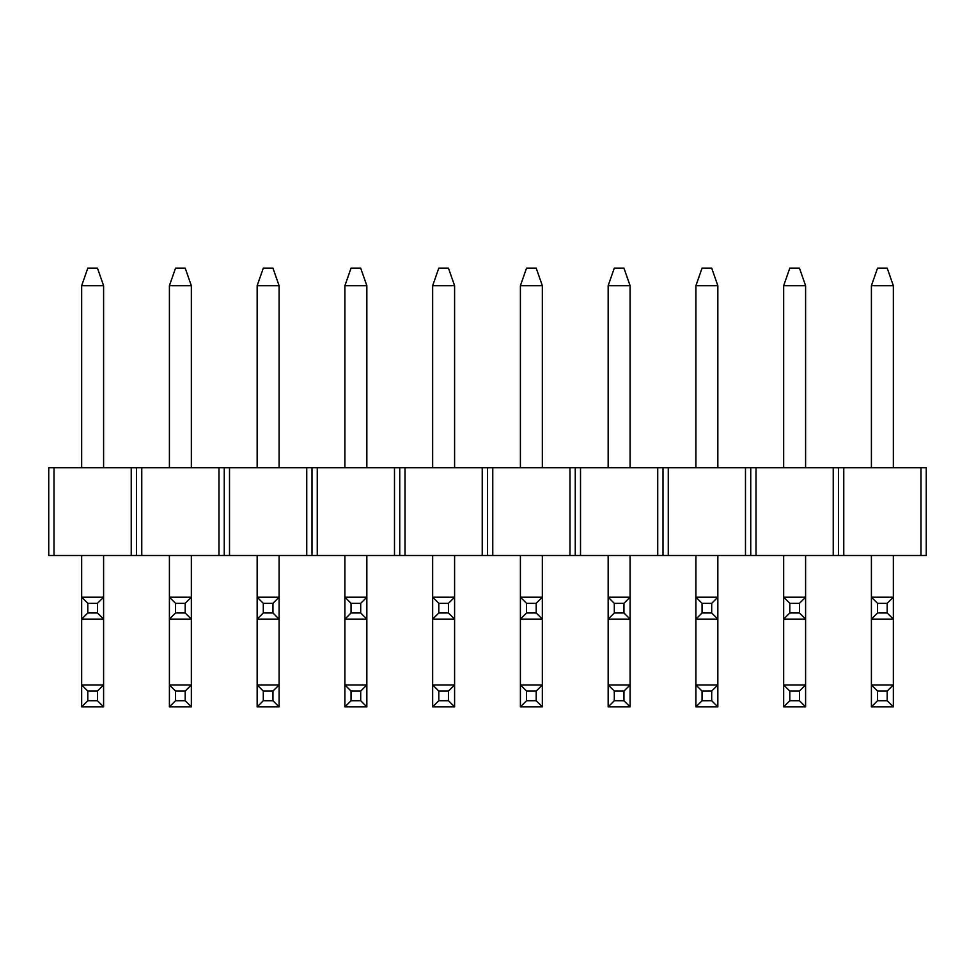 <?xml version="1.0" encoding="UTF-8"?>
<svg xmlns="http://www.w3.org/2000/svg" width="975" height="975" viewBox="0 0 975 975"><rect width="100%" height="100%" fill="white"/><g stroke="black" fill="none" stroke-linecap="round" stroke-linejoin="round"><path stroke-width="1.46" d="M843.765 555.506L926.25 555.506L920.985 555.506L920.985 467.756L926.25 467.756L926.25 555.506L926.25 467.756L843.765 467.756L920.985 467.756L920.985 555.506L838.5 555.506L843.765 555.506L843.765 467.756L843.765 555.506M838.5 467.756L843.765 467.756L838.5 467.756L838.5 547.146L838.5 467.756L838.5 547.146L838.5 467.756L756.015 467.756L838.5 467.756M838.5 555.506L838.5 547.146L838.5 555.506L833.235 555.506L838.5 555.506L838.5 547.146L838.5 555.506M893.344 619.125L871.406 619.125L871.406 597.188L893.344 597.188L893.344 555.506L893.344 597.188L887.201 603.33L877.549 603.33L877.549 612.982L887.201 612.982L887.201 603.33L877.549 603.33L871.406 597.188L871.406 555.506L871.406 597.188L893.344 597.188L887.201 603.33L887.201 612.982L893.344 619.125L893.344 597.188L893.344 619.125L871.406 619.125L871.406 597.188L877.549 603.33L877.549 612.982L871.406 619.125L877.549 612.982L887.201 612.982L893.344 619.125L893.344 684.938L893.344 619.125M893.344 467.756L893.344 285.675L871.406 285.675L871.406 467.756L871.406 285.675L877.549 268.125L887.201 268.125L893.344 285.675L871.406 285.675L877.549 268.125L887.201 268.125L893.344 285.675L893.344 467.756M893.344 706.875L871.406 706.875L877.549 700.733L887.201 700.733L887.201 691.08L877.549 691.08L877.549 700.733L887.201 700.733L887.201 691.08L893.344 684.938L893.344 706.875L887.201 700.733L893.344 706.875L871.406 706.875L877.549 700.733L877.549 691.08L871.406 684.938L893.344 684.938L893.344 706.875M871.406 619.125L871.406 706.875L871.406 684.938L893.344 684.938L887.201 691.08L877.549 691.08L871.406 684.938L871.406 619.125M756.015 555.506L833.235 555.506L833.235 467.756L833.235 555.506L750.75 555.506L756.015 555.506L756.015 467.756L756.015 555.506M750.75 467.756L756.015 467.756L750.75 467.756L750.75 547.146L750.75 467.756L750.75 547.146L750.75 467.756L668.265 467.756L750.75 467.756M750.75 555.506L750.75 547.146L750.75 555.506L745.485 555.506L750.75 555.506L750.75 547.146L750.75 555.506M668.265 555.506L745.485 555.506L745.485 467.756L745.485 555.506L663 555.506L668.265 555.506L668.265 467.756L668.265 555.506M663 467.756L668.265 467.756L663 467.756L663 547.146L663 467.756L663 547.146L663 467.756L580.515 467.756L663 467.756M663 555.506L663 547.146L663 555.506L657.735 555.506L663 555.506L663 547.146L663 555.506M580.515 555.506L657.735 555.506L657.735 467.756L657.735 555.506L575.25 555.506L580.515 555.506L580.515 467.756L580.515 555.506M575.25 467.756L580.515 467.756L575.25 467.756L575.25 547.146L575.25 467.756L575.25 547.146L575.25 467.756L492.765 467.756L575.25 467.756M575.25 555.506L575.25 547.146L575.25 555.506L569.985 555.506L575.25 555.506L575.25 547.146L575.25 555.506M492.765 555.506L569.985 555.506L569.985 467.756L569.985 555.506L487.5 555.506L492.765 555.506L492.765 467.756L492.765 555.506M487.5 467.756L492.765 467.756L487.5 467.756L487.5 547.146L487.5 467.756L487.5 547.146L487.5 467.756L405.015 467.756L487.5 467.756M487.5 555.506L487.5 547.146L487.5 555.506L482.235 555.506L487.5 555.506L487.5 547.146L487.5 555.506M405.015 555.506L482.235 555.506L482.235 467.756L482.235 555.506L399.75 555.506L405.015 555.506L405.015 467.756L405.015 555.506M399.75 467.756L405.015 467.756L399.75 467.756L399.75 547.146L399.75 467.756L399.75 547.146L399.75 467.756L317.265 467.756L399.75 467.756M399.75 555.506L399.75 547.146L399.75 555.506L394.485 555.506L399.75 555.506L399.75 547.146L399.75 555.506M317.265 555.506L394.485 555.506L394.485 467.756L394.485 555.506L312 555.506L317.265 555.506L317.265 467.756L317.265 555.506M312 467.756L317.265 467.756L312 467.756L312 547.146L312 467.756L312 547.146L312 467.756L229.515 467.756L312 467.756M312 555.506L312 547.146L312 555.506L306.735 555.506L312 555.506L312 547.146L312 555.506M229.515 555.506L306.735 555.506L306.735 467.756L306.735 555.506L224.25 555.506L229.515 555.506L229.515 467.756L229.515 555.506M224.25 467.756L229.515 467.756L224.25 467.756L224.25 547.146L224.25 467.756L224.25 547.146L224.25 467.756L141.765 467.756L224.25 467.756M224.25 555.506L224.25 547.146L224.25 555.506L218.985 555.506L224.25 555.506L224.25 547.146L224.25 555.506M141.765 555.506L218.985 555.506L218.985 467.756L218.985 555.506L136.5 555.506L141.765 555.506L141.765 467.756L141.765 555.506M136.5 467.756L141.765 467.756L136.5 467.756L136.5 547.146L136.5 467.756L136.5 547.146L136.5 467.756L54.015 467.756L136.5 467.756M136.5 555.506L136.5 547.146L136.5 555.506L131.235 555.506L136.5 555.506L136.5 547.146L136.5 555.506M54.015 555.506L131.235 555.506L131.235 467.756L131.235 555.506L48.75 555.506L54.015 555.506L54.015 467.756L54.015 555.506M48.75 467.756L54.015 467.756L48.75 467.756L48.75 547.146L48.75 467.756M48.75 555.506L48.75 547.146L48.75 555.506M805.594 706.875L783.656 706.875L789.799 700.733L799.451 700.733L799.451 691.08L789.799 691.08L789.799 700.733L799.451 700.733L799.451 691.08L805.594 684.938L805.594 619.125L805.594 706.875L799.451 700.733L805.594 706.875L783.656 706.875L789.799 700.733L789.799 691.08L783.656 684.938L805.594 684.938L805.594 706.875M783.656 619.125L783.656 706.875L783.656 684.938L805.594 684.938L799.451 691.08L789.799 691.08L783.656 684.938L783.656 597.188L805.594 597.188L805.594 555.506L805.594 597.188L799.451 603.33L789.799 603.33L789.799 612.982L799.451 612.982L799.451 603.33L789.799 603.33L783.656 597.188L783.656 555.506L783.656 597.188L805.594 597.188L799.451 603.33L799.451 612.982L805.594 619.125L783.656 619.125L783.656 597.188L789.799 603.33L789.799 612.982L783.656 619.125L789.799 612.982L799.451 612.982L805.594 619.125L805.594 597.188L805.594 619.125L783.656 619.125M717.844 706.875L695.906 706.875L702.049 700.733L711.701 700.733L711.701 691.08L702.049 691.08L702.049 700.733L711.701 700.733L711.701 691.08L717.844 684.938L717.844 619.125L717.844 706.875L711.701 700.733L717.844 706.875L695.906 706.875L702.049 700.733L702.049 691.08L695.906 684.938L717.844 684.938L717.844 706.875M695.906 619.125L695.906 706.875L695.906 684.938L717.844 684.938L711.701 691.08L702.049 691.08L695.906 684.938L695.906 597.188L717.844 597.188L717.844 555.506L717.844 597.188L711.701 603.33L702.049 603.33L702.049 612.982L711.701 612.982L711.701 603.33L702.049 603.33L695.906 597.188L695.906 555.506L695.906 597.188L717.844 597.188L711.701 603.33L711.701 612.982L717.844 619.125L695.906 619.125L695.906 597.188L702.049 603.33L702.049 612.982L695.906 619.125L702.049 612.982L711.701 612.982L717.844 619.125L717.844 597.188L717.844 619.125L695.906 619.125M630.094 706.875L608.156 706.875L614.299 700.733L623.951 700.733L623.951 691.08L614.299 691.08L614.299 700.733L623.951 700.733L623.951 691.08L630.094 684.938L630.094 619.125L630.094 706.875L623.951 700.733L630.094 706.875L608.156 706.875L614.299 700.733L614.299 691.08L608.156 684.938L630.094 684.938L630.094 706.875M608.156 619.125L608.156 706.875L608.156 684.938L630.094 684.938L623.951 691.08L614.299 691.08L608.156 684.938L608.156 597.188L630.094 597.188L630.094 555.506L630.094 597.188L623.951 603.33L614.299 603.33L614.299 612.982L623.951 612.982L623.951 603.33L614.299 603.33L608.156 597.188L608.156 555.506L608.156 597.188L630.094 597.188L623.951 603.33L623.951 612.982L630.094 619.125L608.156 619.125L608.156 597.188L614.299 603.33L614.299 612.982L608.156 619.125L614.299 612.982L623.951 612.982L630.094 619.125L630.094 597.188L630.094 619.125L608.156 619.125M542.344 706.875L520.406 706.875L526.549 700.733L536.201 700.733L536.201 691.08L526.549 691.08L526.549 700.733L536.201 700.733L536.201 691.08L542.344 684.938L542.344 619.125L542.344 706.875L536.201 700.733L542.344 706.875L520.406 706.875L526.549 700.733L526.549 691.08L520.406 684.938L542.344 684.938L542.344 706.875M520.406 619.125L520.406 706.875L520.406 684.938L542.344 684.938L536.201 691.08L526.549 691.08L520.406 684.938L520.406 597.188L542.344 597.188L542.344 555.506L542.344 597.188L536.201 603.33L526.549 603.33L526.549 612.982L536.201 612.982L536.201 603.33L526.549 603.33L520.406 597.188L520.406 555.506L520.406 597.188L542.344 597.188L536.201 603.33L536.201 612.982L542.344 619.125L520.406 619.125L520.406 597.188L526.549 603.33L526.549 612.982L520.406 619.125L526.549 612.982L536.201 612.982L542.344 619.125L542.344 597.188L542.344 619.125L520.406 619.125M454.594 706.875L432.656 706.875L438.799 700.733L448.451 700.733L448.451 691.08L438.799 691.08L438.799 700.733L448.451 700.733L448.451 691.08L454.594 684.938L454.594 619.125L454.594 706.875L448.451 700.733L454.594 706.875L432.656 706.875L438.799 700.733L438.799 691.08L432.656 684.938L454.594 684.938L454.594 706.875M432.656 619.125L432.656 706.875L432.656 684.938L454.594 684.938L448.451 691.08L438.799 691.08L432.656 684.938L432.656 597.188L454.594 597.188L454.594 555.506L454.594 597.188L448.451 603.33L438.799 603.33L438.799 612.982L448.451 612.982L448.451 603.33L438.799 603.33L432.656 597.188L432.656 555.506L432.656 597.188L454.594 597.188L448.451 603.33L448.451 612.982L454.594 619.125L432.656 619.125L432.656 597.188L438.799 603.33L438.799 612.982L432.656 619.125L438.799 612.982L448.451 612.982L454.594 619.125L454.594 597.188L454.594 619.125L432.656 619.125M366.844 706.875L344.906 706.875L351.049 700.733L360.701 700.733L360.701 691.08L351.049 691.08L351.049 700.733L360.701 700.733L360.701 691.08L366.844 684.938L366.844 619.125L366.844 706.875L360.701 700.733L366.844 706.875L344.906 706.875L351.049 700.733L351.049 691.08L344.906 684.938L366.844 684.938L366.844 706.875M344.906 619.125L344.906 706.875L344.906 684.938L366.844 684.938L360.701 691.08L351.049 691.08L344.906 684.938L344.906 597.188L366.844 597.188L366.844 555.506L366.844 597.188L360.701 603.33L351.049 603.33L351.049 612.982L360.701 612.982L360.701 603.33L351.049 603.33L344.906 597.188L344.906 555.506L344.906 597.188L366.844 597.188L360.701 603.33L360.701 612.982L366.844 619.125L344.906 619.125L344.906 597.188L351.049 603.33L351.049 612.982L344.906 619.125L351.049 612.982L360.701 612.982L366.844 619.125L366.844 597.188L366.844 619.125L344.906 619.125M279.094 706.875L257.156 706.875L263.299 700.733L272.951 700.733L272.951 691.08L263.299 691.08L263.299 700.733L272.951 700.733L272.951 691.08L279.094 684.938L279.094 619.125L279.094 706.875L272.951 700.733L279.094 706.875L257.156 706.875L263.299 700.733L263.299 691.08L257.156 684.938L279.094 684.938L279.094 706.875M257.156 619.125L257.156 706.875L257.156 684.938L279.094 684.938L272.951 691.08L263.299 691.08L257.156 684.938L257.156 597.188L279.094 597.188L279.094 555.506L279.094 597.188L272.951 603.33L263.299 603.33L263.299 612.982L272.951 612.982L272.951 603.33L263.299 603.33L257.156 597.188L257.156 555.506L257.156 597.188L279.094 597.188L272.951 603.33L272.951 612.982L279.094 619.125L257.156 619.125L257.156 597.188L263.299 603.33L263.299 612.982L257.156 619.125L263.299 612.982L272.951 612.982L279.094 619.125L279.094 597.188L279.094 619.125L257.156 619.125M191.344 706.875L169.406 706.875L175.549 700.733L185.201 700.733L185.201 691.08L175.549 691.08L175.549 700.733L185.201 700.733L185.201 691.08L191.344 684.938L191.344 619.125L191.344 706.875L185.201 700.733L191.344 706.875L169.406 706.875L175.549 700.733L175.549 691.08L169.406 684.938L191.344 684.938L191.344 706.875M169.406 619.125L169.406 706.875L169.406 684.938L191.344 684.938L185.201 691.08L175.549 691.08L169.406 684.938L169.406 597.188L191.344 597.188L191.344 555.506L191.344 597.188L185.201 603.33L175.549 603.33L175.549 612.982L185.201 612.982L185.201 603.33L175.549 603.33L169.406 597.188L169.406 555.506L169.406 597.188L191.344 597.188L185.201 603.33L185.201 612.982L191.344 619.125L169.406 619.125L169.406 597.188L175.549 603.33L175.549 612.982L169.406 619.125L175.549 612.982L185.201 612.982L191.344 619.125L191.344 597.188L191.344 619.125L169.406 619.125M103.594 706.875L81.656 706.875L87.799 700.733L97.451 700.733L97.451 691.08L87.799 691.08L87.799 700.733L97.451 700.733L97.451 691.08L103.594 684.938L103.594 619.125L103.594 706.875L97.451 700.733L103.594 706.875L81.656 706.875L87.799 700.733L87.799 691.08L81.656 684.938L103.594 684.938L103.594 706.875M81.656 619.125L81.656 706.875L81.656 684.938L103.594 684.938L97.451 691.08L87.799 691.08L81.656 684.938L81.656 597.188L103.594 597.188L103.594 555.506L103.594 597.188L97.451 603.33L87.799 603.33L87.799 612.982L97.451 612.982L97.451 603.33L87.799 603.33L81.656 597.188L81.656 555.506L81.656 597.188L103.594 597.188L97.451 603.33L97.451 612.982L103.594 619.125L81.656 619.125L81.656 597.188L87.799 603.33L87.799 612.982L81.656 619.125L87.799 612.982L97.451 612.982L103.594 619.125L103.594 597.188L103.594 619.125L81.656 619.125M805.594 467.756L805.594 285.675L783.656 285.675L783.656 467.756L783.656 285.675L789.799 268.125L799.451 268.125L805.594 285.675L783.656 285.675L789.799 268.125L799.451 268.125L805.594 285.675L805.594 467.756M717.844 467.756L717.844 285.675L695.906 285.675L695.906 467.756L695.906 285.675L702.049 268.125L711.701 268.125L717.844 285.675L695.906 285.675L702.049 268.125L711.701 268.125L717.844 285.675L717.844 467.756M630.094 467.756L630.094 285.675L608.156 285.675L608.156 467.756L608.156 285.675L614.299 268.125L623.951 268.125L630.094 285.675L608.156 285.675L614.299 268.125L623.951 268.125L630.094 285.675L630.094 467.756M542.344 467.756L542.344 285.675L520.406 285.675L520.406 467.756L520.406 285.675L526.549 268.125L536.201 268.125L542.344 285.675L520.406 285.675L526.549 268.125L536.201 268.125L542.344 285.675L542.344 467.756M454.594 467.756L454.594 285.675L432.656 285.675L432.656 467.756L432.656 285.675L438.799 268.125L448.451 268.125L454.594 285.675L432.656 285.675L438.799 268.125L448.451 268.125L454.594 285.675L454.594 467.756M366.844 467.756L366.844 285.675L344.906 285.675L344.906 467.756L344.906 285.675L351.049 268.125L360.701 268.125L366.844 285.675L344.906 285.675L351.049 268.125L360.701 268.125L366.844 285.675L366.844 467.756M279.094 467.756L279.094 285.675L257.156 285.675L257.156 467.756L257.156 285.675L263.299 268.125L272.951 268.125L279.094 285.675L257.156 285.675L263.299 268.125L272.951 268.125L279.094 285.675L279.094 467.756M191.344 467.756L191.344 285.675L169.406 285.675L169.406 467.756L169.406 285.675L175.549 268.125L185.201 268.125L191.344 285.675L169.406 285.675L175.549 268.125L185.201 268.125L191.344 285.675L191.344 467.756M103.594 467.756L103.594 285.675L81.656 285.675L81.656 467.756L81.656 285.675L87.799 268.125L97.451 268.125L103.594 285.675L81.656 285.675L87.799 268.125L97.451 268.125L103.594 285.675L103.594 467.756"/></g></svg>
